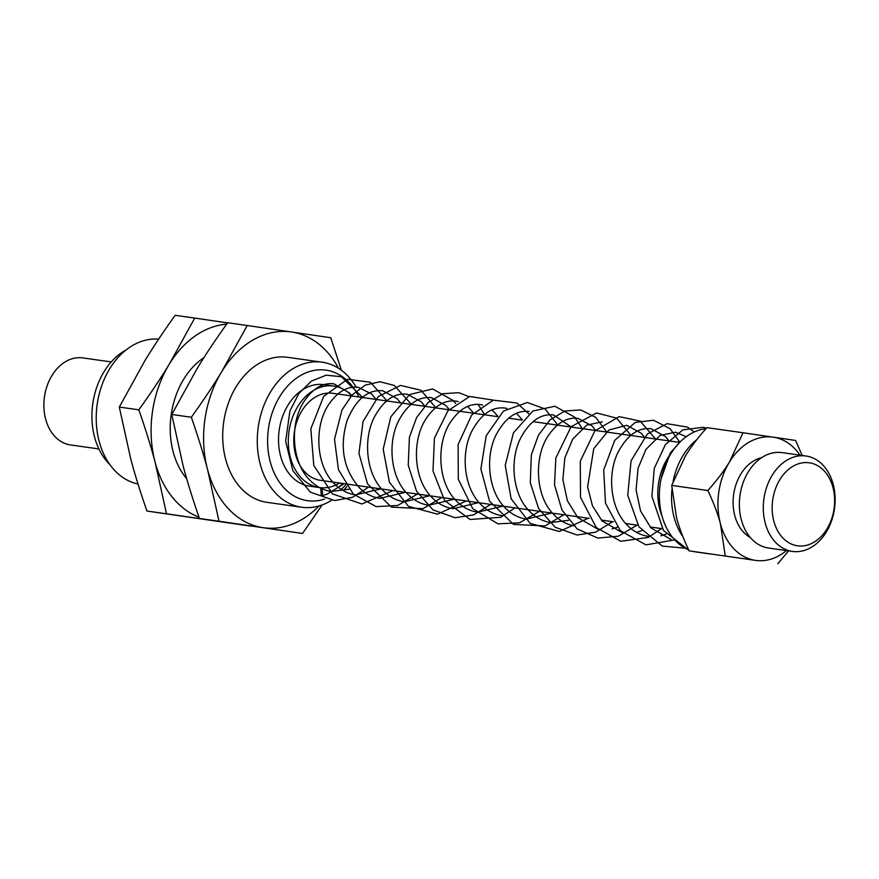 <?xml version="1.0" encoding="UTF-8"?>
<svg xmlns="http://www.w3.org/2000/svg" width="879" height="879" viewBox="0 0 879 879"><rect width="100%" height="100%" fill="white"/><g stroke="black" fill="none" stroke-linecap="round" stroke-linejoin="round"><path stroke-width="1.32" d="M338.558 368.323A98.877 73.133 98.1 0 0 291.421 331.965A98.877 73.133 98.1 0 0 221.695 371.729A98.877 73.133 98.1 0 0 207.587 469.584A98.877 73.133 98.1 0 0 263.195 527.697A98.877 73.133 98.1 0 0 319.077 505.919M356.314 387.474A73.243 54.168 98.1 0 0 322.143 362.203L287.576 357.313A73.243 54.168 98.1 0 0 223.673 422.239A73.243 54.168 98.1 0 0 267.04 502.348L301.607 507.238A73.243 54.168 98.1 0 0 329.625 501.426A73.243 54.168 98.1 0 0 331.449 500.338M322.197 504.898L302.541 533.465L218.981 521.236L207.587 469.584C203.335 453.531 197.907 436.083 191.314 417.25C202.961 401.077 213.081 385.903 221.695 371.729L247.208 325.505L330.757 337.734L341.404 370.268M247.208 325.505L227.683 322.747C216.036 338.92 205.917 354.094 197.303 368.268L171.79 414.492L183.184 466.134C187.447 482.186 192.864 499.635 199.456 518.467L302.541 533.465M218.981 521.236L199.456 518.467M191.314 417.25L171.79 414.492M203.928 357.632A73.243 54.168 98.1 0 0 186.678 478.703M226.683 324.142A98.877 73.133 98.1 0 0 169.207 364.291A98.877 73.133 98.1 0 0 155.1 462.156A98.877 73.133 98.1 0 0 199.017 517.193M206.862 519.555A98.877 73.133 98.1 0 0 210.707 520.258A98.877 73.133 98.1 0 0 214.553 520.687M250.141 525.895L166.494 513.797L155.1 462.156C150.847 446.103 145.42 428.655 138.827 409.823C150.474 393.649 160.593 378.464 169.207 364.291L194.72 318.077L227.584 322.879M194.72 318.077L175.196 315.308C163.549 331.493 153.418 346.667 144.804 360.84L119.302 407.065L130.696 458.706C134.948 474.759 140.376 492.207 146.969 511.04L250.043 526.027M166.494 513.797L146.969 511.04M138.827 409.823L119.302 407.065M158.659 339.14A73.243 54.168 98.1 0 0 133.07 345.216A73.243 54.168 98.1 0 0 96.272 421.513A73.243 54.168 98.1 0 0 138.014 483.999M320.758 488.274C322.945 491.317 323.131 493.822 321.318 495.8L320.758 488.274L322.11 487.812M342.821 483.483L338.547 487.471M344.227 483.681L326.867 494.295L321.318 495.8M705.958 428.71A62.255 46.049 98.1 0 0 660.206 483.911A62.255 46.049 98.1 0 0 688.642 549.804M694.597 551.682A62.255 46.049 98.1 0 0 697.058 552.122L709.254 553.847A62.255 46.049 98.1 0 0 709.979 553.946M111.237 361.939L82.791 357.907A43.939 32.501 98.1 0 0 65.98 361.401A43.939 32.501 98.1 0 0 43.95 408.208A43.939 32.501 98.1 0 0 70.474 444.928L98.92 448.96M799.978 455.157A62.255 46.049 98.1 0 0 773.234 437.16A62.255 46.049 98.1 0 0 729.339 462.189L743.03 432.754L706.914 427.644C697.981 437.599 690.817 447.048 685.411 455.97L671.721 485.406L676.522 517.588C679.192 527.697 683.39 538.794 689.136 550.869L755.468 560.384A62.255 46.049 98.1 0 0 786.463 550.562M788.595 550.869L777.86 563.692M743.03 432.754L795.638 440.456L802.175 455.465M725.252 555.989L720.45 523.807A62.255 46.049 98.1 0 0 755.468 560.384L689.136 550.869M720.45 523.807C717.791 513.699 713.583 502.601 707.837 490.515C716.759 480.56 723.922 471.111 729.339 462.189A62.255 46.049 98.1 0 0 720.45 523.807M707.837 490.515L671.721 485.406M787.54 459.827A48.18 35.632 98.1 0 0 763.379 511.149A48.18 35.632 98.1 0 0 792.462 551.419A48.18 35.632 98.1 0 0 810.888 547.584A48.18 35.632 98.1 0 0 835.05 496.272A48.18 35.632 98.1 0 0 805.966 456.003A48.18 35.632 98.1 0 0 787.54 459.827M793.232 466.134A41.917 30.996 98.1 0 0 773.839 521.148A41.917 30.996 98.1 0 0 813.547 542.475A41.917 30.996 98.1 0 0 832.951 487.449A41.917 30.996 98.1 0 0 793.232 466.134M126.049 349.974A65.914 48.752 98.1 0 0 125.082 350.512A65.914 48.752 98.1 0 0 92.691 404.384A65.914 48.752 98.1 0 0 109.831 464.562M322.143 362.203A73.243 54.168 98.1 0 0 294.124 368.015A73.243 54.168 98.1 0 0 257.404 446.027A73.243 54.168 98.1 0 0 301.607 507.238M343.249 490.647A73.243 54.168 98.1 0 0 346.886 486.516M358.896 397A65.914 48.752 98.1 0 0 300.783 375.377A65.914 48.752 98.1 0 0 269.084 456.739A65.914 48.752 98.1 0 0 324.648 499.063M341.195 489.383A65.914 48.752 98.1 0 0 345.788 484.889M352.018 396.022A51.268 37.918 98.1 0 0 333.701 386.035L323.944 384.65A51.268 37.918 98.1 0 0 304.332 388.727A51.268 37.918 98.1 0 0 278.621 443.335A51.268 37.918 98.1 0 0 309.573 486.175L319.33 487.559A51.268 37.918 98.1 0 0 338.942 483.483A51.268 37.918 98.1 0 0 339.701 483.043M333.701 386.035A51.268 37.918 98.1 0 0 314.089 390.1A51.268 37.918 98.1 0 0 288.389 444.708A51.268 37.918 98.1 0 0 319.33 487.559M497.657 416.635L332.68 393.287A43.939 32.501 98.1 0 0 315.869 396.77A43.939 32.501 98.1 0 0 293.839 443.576A43.939 32.501 98.1 0 0 320.363 480.308L589.117 518.346M671.116 453.333A51.268 37.918 98.1 0 0 662.162 516.544M696.805 439.654A62.255 46.049 98.1 0 0 673.094 481.56M671.952 489.482A62.255 46.049 98.1 0 0 682.884 536.586M708.21 553.682A62.255 46.049 98.1 0 0 709.254 553.847M761.61 457.662A41.917 30.996 98.1 0 0 754.193 460.607A41.917 30.996 98.1 0 0 733.174 499.492A41.917 30.996 98.1 0 0 750.314 537.508M805.966 456.003L782.035 452.619A48.18 35.632 98.1 0 0 763.609 456.443A48.18 35.632 98.1 0 0 739.448 507.765A48.18 35.632 98.1 0 0 768.532 548.024L792.462 551.419M696.223 551.99L693.146 551.463M688.883 550.342L663.502 530.52L651.899 496.327L654.262 468.375L665.381 444.631L682.873 429.842L703.134 427.293L706.43 428.183M685.279 548.21L662.228 546.079L638.956 526.851L627.738 495.229L631.067 460.783L647.362 433.984L667.051 423.678L687.499 427.106L694.245 431.963M674.72 539.882L645.955 544.87L620.288 530.641L605.499 503.162L603.708 470.001L614.74 440.335L635.231 422.425L653.504 420.228L670.029 428.677L679.841 442.203M661.458 528.587L648.372 537.399L620.805 541.277L596.27 527.576L580.514 497.36L580.283 461.189L594.863 430.908L619.135 416.624L640.187 421.074L655.547 438.995M637.055 525.137L618.278 536.245L597.808 538.069L577.162 528.938L561.967 510.04L554.528 484.889L555.825 458.036L571.108 426.722L596.566 412.954L616.575 418.118L631.144 435.534M612.652 521.686L595.687 532.158L577.107 535.014L555.154 527.257L538.64 508.6L530.301 482.802L531.345 454.926L538.464 435.127L550.1 419.843L564.812 411.02L580.711 409.944L595.731 417.349L606.752 432.083M588.26 518.225L559.374 531.465L530.191 523.412L511.138 498.8L505.238 465.332L513.424 432.886L532.839 411.031L554.891 406.252L574.701 417.151L582.348 428.622M563.846 514.775L544.991 525.917L513.556 524.422L489.559 501.195L480.868 468.979L486.197 435.731L503.425 411.097L527.378 402.505L545.068 408.955L557.934 425.172M539.453 511.314L519.577 522.785L498.008 523.851L472.715 508.622L458.289 479.198L458.146 444.488L471.693 415.009L493.273 400.154L516.808 403L528.806 413.778M515.05 507.864L500.645 517.291L470.001 519.478L444.598 500.459L432.984 470.968L434.435 438.083L447.971 410.746L469.672 396.495L493.405 400.121M490.647 504.414L473.638 514.896L455.047 517.731L433.028 509.908L416.514 491.119L408.241 465.2L409.416 437.237L416.591 417.591L428.227 402.439L442.895 393.715L458.717 392.671L468.99 396.66M478.011 404.362L484.736 414.811M466.244 500.953L437.544 514.182L408.482 506.359L389.441 482.241L383.189 449.224L390.792 416.855L409.592 394.539L432.666 388.957L453.344 400.615L455.597 403.417M441.84 497.503L422.964 508.655L391.518 507.139L367.521 483.879L358.951 453.355L363.071 421.47L378.3 396.583L400.461 385.409L420.975 390.243L435.929 407.9M417.437 494.042L397.649 505.48L376.168 506.612L353.27 494.075L338.437 469.65L334.514 439.225L341.942 410.053L352.127 394.935L365.279 385.101L379.959 381.75L394.264 385.441L411.526 404.45M393.034 490.592L361.851 503.986L332.471 493.866L313.792 465.485L310.825 428.842L323.659 396.385L347.513 379.256L370.334 382.244L387.123 400.989M368.631 487.142L352.402 497.327L334.646 500.536L310.342 492.152L292.828 470.617L285.642 441.192L289.938 410.911L298.838 393.506L311.397 381.101L326.186 375.19L341.338 376.695L362.719 397.539M661.074 478.923L670.369 452.839L680.632 441.423M671.051 539.508L650.987 527.96L640.582 511.051L636.077 489.922L638.088 468.111L646.01 449.323L660.063 435.446L675.544 432.215L686.213 436.698M648.317 536.344C640.121 535.124 632.858 531.169 626.54 524.455C610.268 507.886 606.96 473.858 618.322 451.74C627.452 434.995 638.385 427.326 651.119 428.743L665.689 436.731L668.985 440.895M622.233 532.597L602.148 521.005L592.479 505.864L587.601 486.977L593.743 448.675L608.872 430.018L626.771 425.304L641.318 433.314L644.593 437.434M597.852 529.158L577.789 517.61L567.394 500.744L562.879 479.67L564.845 457.893L572.701 439.115L586.776 425.117L602.302 421.843M575.13 525.983C566.922 524.774 559.648 520.808 553.309 514.072C535.333 495.976 533.674 457.069 548.331 435.599C557.22 422.744 567.098 417.009 577.964 418.393L591.974 425.832L595.786 430.534M568.559 520.335L550.792 522.544C542.574 521.346 535.3 517.39 528.971 510.677C512.688 494.163 509.337 460.146 520.665 438.017C529.806 421.184 540.761 413.493 553.539 414.943L571.383 427.073M551.671 513.05L526.301 519.071C518.105 517.852 510.853 513.896 504.524 507.194C488.263 490.625 484.944 456.63 496.283 434.501C505.414 417.734 516.358 410.053 529.103 411.471M501.964 515.621C493.745 514.424 486.461 510.468 480.132 503.733C463.969 487.285 460.552 453.553 471.704 431.435C480.846 414.372 491.866 406.57 504.766 408.032L507.007 408.471M502.876 506.139L477.55 512.171C469.353 510.963 462.101 507.018 455.783 500.338C437.753 482.285 436.039 443.335 450.696 421.843C459.574 408.955 469.441 403.208 480.297 404.571L482.604 405.021M478.462 502.689L453.114 508.71C444.906 507.502 437.632 503.535 431.292 496.8C413.306 478.692 411.669 439.742 426.348 418.283C435.226 405.461 445.093 399.736 455.948 401.121L458.212 401.56M454.069 499.228L428.776 505.271C420.558 504.074 413.284 500.118 406.955 493.405C390.683 476.901 387.32 442.917 398.626 420.799C407.768 403.933 418.734 396.22 431.523 397.671L446.071 405.658L449.114 409.438M429.655 495.778L404.285 501.799C396.099 500.58 388.848 496.624 382.519 489.922C366.257 473.374 362.928 439.379 374.267 417.261C383.398 400.472 394.33 392.781 407.087 394.199L421.316 401.824L424.964 406.351M405.263 492.328L379.948 498.349C372.432 497.272 365.686 493.844 359.698 488.076C343.425 469.584 339.239 447.015 347.139 420.371C356.017 399.22 367.894 389.353 382.75 390.759L397.297 398.78L400.571 402.89M380.86 488.867L355.545 494.899C347.348 493.701 340.085 489.746 333.767 483.065C315.726 465.002 314.023 426.029 328.702 404.538C337.569 391.682 347.436 385.936 358.28 387.298L371.619 394.023L376.157 399.44M348.941 489.251L331.097 491.438C322.89 490.229 315.616 486.263 309.287 479.527C291.29 461.409 289.652 422.447 304.343 401C313.221 388.188 323.087 382.464 333.932 383.848L349.435 392.924L351.171 395.132M641.769 530.696L636.495 532.333M617.366 527.246L612.07 528.872M492.02 409.867L497.921 416.338M473.517 412.888L467.628 406.428M666.172 534.157L660.887 535.783M516.423 413.328L522.324 419.799M601.302 520.071L613.52 521.807M625.694 523.532L637.923 525.257M650.108 526.982L662.326 528.718M508.622 418.184L522.06 420.096M533.026 421.645L679.643 442.401"/></g></svg>
